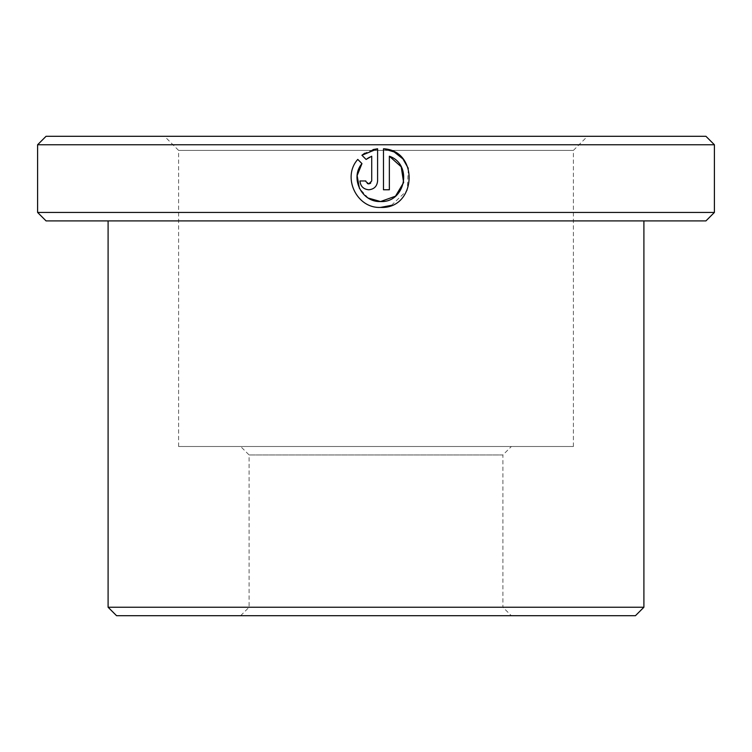 <?xml version="1.0" encoding="UTF-8"?>
<svg xmlns="http://www.w3.org/2000/svg" width="752" height="752" viewBox="0 0 752 752"><rect width="100%" height="100%" fill="white"/><g stroke="black" fill="none" stroke-linecap="round" stroke-linejoin="round"><path stroke-width="0.56" stroke-dasharray="3.76 2.82" d="M368.198 198.039L359.418 188.385M391.397 205.343L407.274 190.256L408.308 168.373M367.352 183.535L365.904 181.608M365.839 180.959L359.954 180.959C360.49 186.317 363.432 189.26 368.771 189.777C374.12 189.26 377.062 186.317 377.598 180.959L377.598 148.764M511.36 615.7L240.64 615.7L511.36 615.7L502.9 607.24L249.1 607.24L502.9 607.24L502.9 454.96L249.1 454.96L240.64 446.5L511.36 446.5L240.64 446.5M240.64 615.7L249.1 607.24L249.1 454.96L502.9 454.96L511.36 446.5M573.4 446.5L178.6 446.5L573.4 446.5L573.4 150.4L178.6 150.4L164.5 136.3L587.5 136.3L164.5 136.3M178.6 446.5L178.6 150.4L573.4 150.4L587.5 136.3M108.1 220.9L643.9 220.9L108.1 220.9M643.9 607.24L108.1 607.24M116.56 615.7L635.44 615.7M46.06 220.9L705.94 220.9M714.4 212.44L37.6 212.44M37.6 144.76L714.4 144.76M705.94 136.3L46.06 136.3M366.111 159.443L367.164 158.672M369.627 157.177L371.714 156.219L371.714 180.959L370.614 183.253M373.077 149.582L364.72 153.229M361.956 163.598L357.773 159.415C341.746 177.077 356.749 208.671 380.54 207.42M383.473 148.764L383.473 189.777L389.357 189.777L389.357 156.219"/><path stroke-width="1.13" d="M359.418 188.385L357.134 175.63L361.956 163.598C349.68 177.876 361.759 202.476 380.54 201.545L368.198 198.039M394.076 151.923L383.473 148.764C419.55 150.522 416.617 209.272 380.54 207.42L391.397 205.343M408.308 168.373L403.025 159.076M402.79 158.804L394.245 152.007M365.904 181.608L368.771 183.902L367.352 183.535M370.614 183.253L368.771 183.902L371.714 180.959L371.714 156.219L366.111 159.443L361.928 155.25L377.598 148.764L377.598 180.959C377.062 186.317 374.12 189.26 368.771 189.777C363.432 189.26 360.49 186.317 359.954 180.959L365.839 180.959M643.9 607.24L635.44 615.7L116.56 615.7L108.1 607.24L643.9 607.24L643.9 220.9M46.06 136.3L705.94 136.3L714.4 144.76L37.6 144.76L46.06 136.3M714.4 212.44L705.94 220.9L46.06 220.9L37.6 212.44L714.4 212.44L714.4 144.76M380.54 207.42C356.73 208.624 341.746 177.152 357.773 159.415L361.956 163.598M403.617 182.557L395.477 196.187L380.54 201.545C405.431 202.955 413.036 164.293 389.357 156.219L389.357 189.777L383.473 189.777L383.473 148.764M37.6 212.44L37.6 144.76M108.1 607.24L108.1 220.9M367.164 158.672L369.627 157.177M364.72 153.229L361.928 155.25L366.111 159.443M377.598 148.764L373.077 149.582M389.357 156.219L401.211 166.803L403.627 182.52"/></g></svg>
